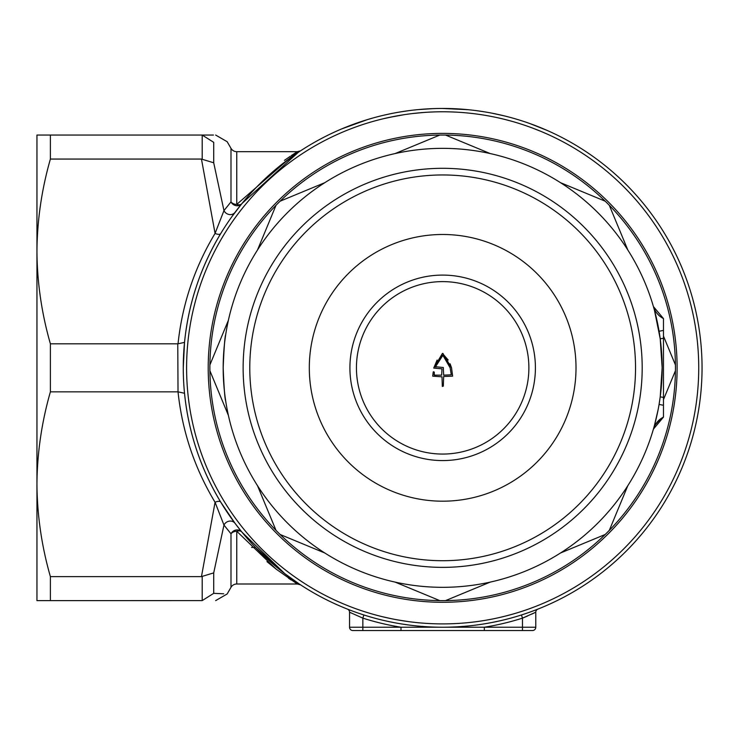 <?xml version="1.0" encoding="UTF-8"?>
<svg xmlns="http://www.w3.org/2000/svg" width="739" height="739" viewBox="0 0 739 739"><rect width="100%" height="100%" fill="white"/><g stroke="black" fill="none" stroke-linecap="round" stroke-linejoin="round"><path stroke-width="1.11" d="M36.95 165.111L36.95 251.445L36.95 165.111M178.025 343.838C182.228 304.292 194.579 267.481 215.067 233.404L201.461 159.061L50.391 159.061L50.391 135.052L36.95 135.052L36.95 600.622L50.391 600.622L50.391 576.614L201.461 576.614L215.067 502.271C194.579 468.193 182.228 431.382 178.025 391.836L177.766 343.829L184.519 342.406L183.272 367.837A259.389 259.389 0 0 1 442.661 108.448A259.389 259.389 0 0 1 702.05 367.837A259.389 259.389 0 0 1 442.661 627.226A259.389 259.389 0 0 1 183.272 367.837A259.389 259.389 0 0 1 442.661 108.448A259.389 259.389 0 0 1 702.05 367.837A259.389 259.389 0 0 1 442.661 627.226A259.389 259.389 0 0 1 183.272 367.837M201.461 159.061L213.719 162.792L223.963 210.615L230.993 201.886L230.993 148.354A6.651 6.651 0 0 0 236.757 151.68L297.29 151.68L291.295 155.587M236.757 583.995L297.29 583.995L276.257 569.215L236.757 531.276L236.757 583.995A6.651 6.651 0 0 0 230.993 587.32L230.993 533.789L223.963 525.059L213.719 572.882L201.461 576.614M442.661 602.285A234.448 234.448 0 0 1 208.213 367.837A234.448 234.448 0 0 1 442.661 133.389A234.448 234.448 0 0 1 677.109 367.837A234.448 234.448 0 0 1 442.661 602.285M290.261 156.289L284.404 160.372M284.977 573.797L255.482 547.414L251.574 547.414M529.586 123.45L541.955 128.207M520.792 120.494L521.762 120.808M529.494 123.413L547.036 130.378M429.581 108.781A259.389 259.389 0 0 1 442.245 108.448L468.009 109.686M413.129 110.139L417.803 109.64M428.786 108.818L436.278 108.531M435.955 108.531L437.636 108.494M341.547 128.965L367.431 119.598M367.412 119.607L372.345 118.166M342.674 128.494L357.436 122.85M428.204 108.855A259.389 259.389 0 0 0 422.708 109.215M384.225 115.118L388.788 114.102M399.864 112.005L408.011 110.776M403.706 111.386L408.722 110.674M492.008 113.187L504.377 115.894M476.526 110.665L484.71 111.875M508.783 117.021L509.457 117.196M477.182 110.758L483.186 111.635M276.654 168.529L298.279 152.345L241.902 203.585L231.824 216.739M235.039 212.352A6.651 6.032 -143.2 0 1 223.963 210.615L215.067 233.404A6.651 2.947 -148.8 0 0 220.758 233.524C200.565 267.112 188.482 303.406 184.519 342.406M178.025 391.836L184.519 393.268C188.482 432.269 200.565 468.563 220.758 502.151L235.039 523.323L241.902 532.089L284.783 573.649L299.387 584.069M500.959 620.594L492.054 622.478M531.664 614.174L535.775 612.206A3.325 3.325 0 0 1 537.881 609.121L535.018 610.229M524.385 614.017L521.466 614.968A259.389 259.389 0 0 1 363.856 614.968A259.389 259.389 0 0 0 521.466 614.968L522.473 618.137L535.775 612.206L535.775 627.226A3.325 3.325 0 0 1 532.449 630.552L352.873 630.552A3.325 3.325 0 0 1 349.547 627.226L349.547 612.206L362.849 618.137L362.849 627.226L400.991 627.226A262.714 262.714 0 0 1 362.849 618.137L363.856 614.968L362.055 614.386M350.988 612.908L349.547 612.206A3.325 3.325 0 0 0 347.441 609.121L352.374 611.005M465.736 626.201L457.977 626.774M468.129 625.97L463.15 626.413M408.75 625L401.286 623.91M448.481 627.226L436.841 627.226M400.991 630.552L400.991 627.226L522.473 627.226L522.473 630.552L524.136 630.552L517.485 630.552M367.837 630.552L361.186 630.552L362.849 630.552L362.849 627.226L349.547 627.226M535.775 627.226L522.473 627.226L522.473 618.137L527.489 616.049M202.2 159.033L202.2 135.071L213.719 142.341C231.464 141.509 231.464 141.509 213.719 142.341L213.719 162.792M202.2 135.071L201.461 135.052C220.157 135.052 220.157 135.052 201.461 135.052L50.391 135.052M177.766 343.829L50.391 343.829L50.391 391.846L177.766 391.846M50.391 600.622L202.2 600.604L202.2 576.642M266.964 561.64L276.275 569.224M288.496 578.184L291.166 580.004M223.686 593.796L213.719 593.334C231.464 594.165 231.464 594.165 213.719 593.334L202.2 600.604M201.461 600.622C220.157 600.622 220.157 600.622 201.461 600.622M50.391 391.846C41.652 422.311 37.172 453.109 36.95 484.23C37.181 515.416 41.661 546.213 50.391 576.614M235.039 523.323A6.651 6.032 -36.8 0 0 223.963 525.059L215.067 502.271A6.651 2.947 -31.2 0 1 220.758 502.151M236.757 151.68L236.757 204.398L297.29 151.68L300.542 150.839M50.391 343.829C41.652 313.364 37.172 282.566 36.95 251.445C37.181 220.259 41.661 189.461 50.391 159.061M213.451 135.052L201.461 135.052M522.473 618.137A262.714 262.714 0 0 1 484.331 627.226L484.331 630.552M395.226 116.208L384.225 118.536M404.03 114.702L389.314 117.39M401.499 111.737L404.03 111.34M389.314 113.991L390.931 113.658M423.974 112.457L413.129 113.483M432.842 111.959L427.253 112.236M418.228 109.603L432.934 108.633M425.378 112.356L418.228 112.947M451.889 108.615L463.519 109.289M509.393 120.623L504.377 119.321M492.008 116.577L490.243 116.235M482.669 114.915L482.031 114.822M546.971 133.981L541.89 131.782M540.264 131.108L532.32 127.986M529.586 126.979L527.849 126.36M520.801 123.986L519.609 123.607M505.421 616.095L513.069 614.035M503.832 616.483L508.922 615.181M388.668 618.146L395.097 619.448M396.686 619.744L408.824 621.656M382.774 616.797L391.504 618.737M236.757 531.276A6.651 5.025 0 0 0 230.993 533.789A6.651 6.198 -39.3 0 1 241.902 532.089A6.651 4.434 -39.3 0 0 236.757 531.276M230.993 201.886A6.651 6.198 -140.7 0 0 241.902 203.585A6.651 4.434 -140.7 0 1 236.757 204.398A6.651 5.025 -0 0 1 230.993 201.886M257.523 485.726L276.017 530.38A232.785 232.785 0 0 1 209.894 364.937L228.388 320.283A219.483 219.483 0 0 0 225.709 334.582C224.859 336.55 224.019 347.635 223.178 367.837C224.019 388.04 224.859 399.125 225.709 401.092M660.324 396.067L662.024 374.987M663.474 338.268L663.474 397.406L663.474 318.583L663.474 338.268L660.213 338.785L662.144 367.837A219.483 219.483 0 0 1 442.661 587.32A219.483 219.483 0 0 1 223.178 367.837A219.483 219.483 0 0 1 442.661 148.354A219.483 219.483 0 0 1 662.144 367.837L660.213 396.889L659.077 404.418L660.213 396.889L662.144 367.837A219.483 219.483 0 0 1 442.661 587.32A219.483 219.483 0 0 1 225.617 335.229M209.894 364.937A232.785 232.785 0 0 1 609.305 205.294A232.785 232.785 0 0 1 439.76 600.604A232.785 232.785 0 0 1 276.017 530.38M660.213 338.785L654.486 310.38M605.204 201.193L560.55 182.699A219.483 219.483 0 0 1 627.799 249.948L609.305 205.294M209.894 370.738L228.388 415.392A219.483 219.483 0 0 1 225.46 399.42M225.377 398.82A219.483 219.483 0 0 1 223.27 374.174M609.305 530.38L627.799 485.726A219.483 219.483 0 0 1 560.55 552.975L605.204 534.482M658.144 409.563L654.486 425.294M663.474 399.596L675.428 370.738M675.428 364.937L663.474 336.079M490.216 153.564L445.562 135.071M439.76 135.071L395.106 153.564M324.772 182.699L280.118 201.193M276.017 205.294L257.523 249.948M280.118 534.482L324.772 552.975M445.562 600.604L490.216 582.11M395.106 582.11L439.76 600.604M663.474 318.583A19.953 19.953 0 0 1 653.368 306.38A19.953 19.953 0 0 0 663.474 318.583L653.424 306.574L663.474 318.583M663.474 330.398L659.077 331.257M663.474 397.406L663.474 417.092L663.474 397.406L660.213 396.889M663.474 405.277L659.077 404.418M663.474 417.092A19.953 19.953 0 0 0 653.368 429.294A19.953 19.953 0 0 1 663.474 417.092L653.424 429.1M442.661 560.716A192.879 192.879 0 0 0 635.54 367.837A192.879 192.879 0 0 0 442.661 174.958A192.879 192.879 0 0 0 249.782 367.837A192.879 192.879 0 0 0 442.661 560.716M442.661 168.307A199.53 199.53 0 0 1 642.191 367.837A199.53 199.53 0 0 1 442.661 567.367A199.53 199.53 0 0 1 243.131 367.837A199.53 199.53 0 0 1 442.661 168.307M442.661 501.19A133.353 133.353 0 0 1 309.308 367.837A133.353 133.353 0 0 1 442.661 234.485A133.353 133.353 0 0 1 576.014 367.837A133.353 133.353 0 0 1 442.661 501.19M448.185 360.013L442.43 353.418L433.728 368.087L437.118 360.05M443.326 367.837L443.659 375.153L451.28 374.802L450.143 367.837L451.28 374.802M443.326 367.505L435.52 366.738L435.834 367.172L435.52 366.738L442.901 355.302L450.143 367.837M442.421 355.302L438.319 360.632M448.924 364.392L447.289 361.122M451.52 367.8L450.125 363.828M442.892 353.418L451.529 367.837L452.637 376.151L443.659 376.484L443.326 386.127L442.328 386.46L441.996 376.816L432.684 376.151L433.266 371.828L434.264 372.207L434.375 375.153L441.663 375.153L441.996 368.835L433.728 368.087M442.661 281.614A86.223 86.223 0 0 1 528.884 367.837A86.223 86.223 0 0 1 442.661 454.06A86.223 86.223 0 0 1 356.438 367.837A86.223 86.223 0 0 1 442.661 281.614M434.042 374.802L434.07 374.267M434.199 372.724L433.941 371.828M213.719 572.882L213.719 593.334M186.597 367.837A256.063 256.063 0 0 0 442.661 623.901A256.063 256.063 0 0 0 698.724 367.837A256.063 256.063 0 0 0 442.661 111.774A256.063 256.063 0 0 0 186.597 367.837M442.661 275.093A92.745 92.745 0 0 1 535.405 367.837A92.745 92.745 0 0 1 442.661 460.582A92.745 92.745 0 0 1 349.916 367.837A92.745 92.745 0 0 1 442.661 275.093M230.993 148.354L227.159 141.703L215.64 135.052M230.993 587.32L227.159 593.971L215.64 600.622M297.29 583.995L300.542 584.826M660.49 418.958L655.225 424.934M654.07 427.271L653.498 428.86"/></g></svg>
